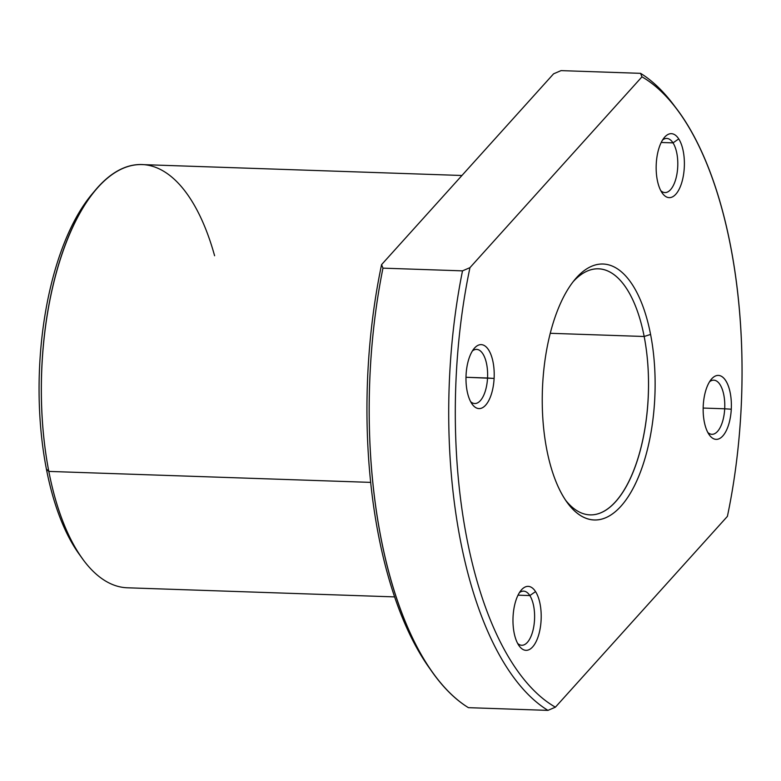 <?xml version="1.0" encoding="UTF-8"?>
<svg xmlns="http://www.w3.org/2000/svg" width="781" height="781" viewBox="0 0 781 781"><rect width="100%" height="100%" fill="white"/><g stroke="black" fill="none" stroke-linecap="round" stroke-linejoin="round"><path stroke-width="1.17" d="M394.678 596.899L127.449 587.79A211.729 93.144 -88 0 1 48.822 471.412L370.731 482.385L48.822 471.412A211.729 93.144 -88 0 1 141.878 164.586L461.932 175.491M48.822 471.412A211.729 93.144 92 0 0 82.766 559.108L79.555 554.705A206.799 90.977 -88 0 1 46.401 469.049L48.822 471.412L46.401 469.049A206.799 90.977 -88 0 1 91.836 194.332L95.341 190.164A211.729 93.144 92 0 0 48.822 471.412M214.599 255.748A211.729 93.144 92 0 0 95.341 190.164M93.593 192.302A206.799 90.977 92 0 0 46.401 469.049A206.799 90.977 92 0 0 81.165 556.853M709.558 381.743A27.081 11.91 -88 0 1 713.766 380.181A27.081 11.91 -88 0 1 724.7 408.785L703.164 408.053L724.7 408.785A27.081 11.91 -88 0 1 711.921 434.314A27.081 11.91 -88 0 1 707.82 432.469A27.081 11.91 92 0 0 724.7 408.785A27.081 11.91 92 0 0 709.558 381.743M731.28 409.215L724.7 408.785L731.28 409.215A32.001 14.078 -88 0 1 709.421 435.046A32.001 14.078 -88 0 1 703.251 405.573A32.001 14.078 -88 0 1 711.315 379.273A32.001 14.078 -88 0 1 725.549 380.386A32.001 14.078 -88 0 1 731.28 409.215A32.001 14.078 92 0 0 718.94 375.456A32.001 14.078 92 0 0 703.251 405.573A32.001 14.078 92 0 0 715.581 439.332A32.001 14.078 92 0 0 731.28 409.215M662.561 140.004A27.081 11.91 -88 0 1 666.779 138.442A27.081 11.91 -88 0 1 673.017 142.874L661.204 142.474L673.017 142.874A27.081 11.91 -88 0 1 677.029 173.45A27.081 11.91 -88 0 1 664.934 192.575A27.081 11.91 -88 0 1 660.833 190.73A27.081 11.91 92 0 0 676.112 177.912A27.081 11.91 92 0 0 673.017 142.874A27.081 11.91 92 0 0 662.561 140.004M678.738 138.911L673.017 142.874L678.738 138.911A32.001 14.078 -88 0 1 681.793 182.481A32.001 14.078 -88 0 1 662.425 193.307A32.001 14.078 -88 0 1 661.81 192.409A32.001 14.078 -88 0 1 664.328 137.534A32.001 14.078 -88 0 1 678.738 138.911A32.001 14.078 92 0 0 658.979 148.117A32.001 14.078 92 0 0 661.81 192.409A32.001 14.078 92 0 0 681.569 183.203A32.001 14.078 92 0 0 678.738 138.911M529.83 595.571A27.081 11.91 -88 0 1 533.843 626.147A27.081 11.91 -88 0 1 521.747 645.272A27.081 11.91 -88 0 1 517.647 643.427A27.081 11.91 92 0 0 532.925 630.609A27.081 11.91 92 0 0 529.83 595.571L518.018 595.171L529.83 595.571L535.551 591.607A32.001 14.078 -88 0 1 538.607 635.178A32.001 14.078 -88 0 1 519.248 646.004A32.001 14.078 -88 0 1 518.623 645.106A32.001 14.078 -88 0 1 521.142 590.231A32.001 14.078 -88 0 1 535.551 591.607L529.83 595.571A27.081 11.91 92 0 0 519.375 592.701A27.081 11.91 -88 0 1 523.592 591.139A27.081 11.91 -88 0 1 529.83 595.571M487.539 378.004A27.081 11.91 -88 0 1 474.76 403.533A27.081 11.91 -88 0 1 470.66 401.688A27.081 11.91 92 0 0 487.539 378.004L465.993 377.272L494.109 378.434A32.001 14.078 -88 0 1 472.251 404.265A32.001 14.078 -88 0 1 466.081 374.802A32.001 14.078 -88 0 1 474.155 348.492A32.001 14.078 -88 0 1 488.389 349.605A32.001 14.078 -88 0 1 494.109 378.434L487.539 378.004A27.081 11.91 92 0 0 472.388 350.962A27.081 11.91 -88 0 1 476.605 349.4A27.081 11.91 -88 0 1 487.539 378.004M433.855 674.159L430.643 669.756A324.974 142.972 -88 0 1 381.577 264.632L382.963 268.147A329.904 145.139 92 0 0 433.855 674.159A329.904 145.139 92 0 0 468.405 707.664L547.95 710.378L468.405 707.664A329.904 145.139 -88 0 1 382.963 268.147L462.508 270.861A329.904 145.139 92 0 0 547.95 710.378L555.398 707.176L727.404 516.368L555.398 707.176A324.974 142.972 -88 0 1 469.957 267.649A324.974 142.972 92 0 0 555.398 707.176L547.95 710.378A329.904 145.139 -88 0 1 462.508 270.861L469.957 267.649L641.962 76.841L640.576 73.336A329.904 145.139 -88 0 1 675.116 106.841L678.338 111.244A324.974 142.972 92 0 0 641.962 76.841A324.974 142.972 -88 0 1 727.404 516.368A324.974 142.972 92 0 0 678.338 111.244M644.169 336.494A123.095 54.153 -88 0 1 590.065 514.884A123.095 54.153 -88 0 1 565.698 500.318A123.095 54.153 92 0 0 629.671 479.934A123.095 54.153 92 0 0 644.169 336.494L550.224 333.292L644.169 336.494A123.095 54.153 92 0 0 573.156 281.697A123.095 54.153 -88 0 1 598.451 268.83A123.095 54.153 -88 0 1 644.169 336.494L650.583 334.434A128.025 56.32 92 0 0 576.466 277.733A128.025 56.32 92 0 0 546.778 449.583A128.025 56.32 92 0 0 620.895 506.283A128.025 56.32 92 0 0 650.583 334.434L644.169 336.494M494.109 378.434A32.001 14.078 92 0 0 481.779 344.675A32.001 14.078 92 0 0 466.081 374.802A32.001 14.078 92 0 0 478.421 408.551A32.001 14.078 92 0 0 494.109 378.434M535.551 591.607A32.001 14.078 92 0 0 515.792 600.814A32.001 14.078 92 0 0 518.623 645.106A32.001 14.078 92 0 0 538.382 635.9A32.001 14.078 92 0 0 535.551 591.607M546.778 449.583A128.025 56.32 -88 0 1 574.904 279.52A128.025 56.32 -88 0 1 650.583 334.434A128.025 56.32 -88 0 1 634.748 485.177A128.025 56.32 -88 0 1 567.299 502.613A128.025 56.32 -88 0 1 546.778 449.583M676.727 109.076A329.904 145.139 92 0 0 640.576 73.336L561.031 70.622L640.576 73.336L641.962 76.841L469.957 267.649L462.508 270.861L382.963 268.147L381.577 264.632A324.974 142.972 92 0 0 432.254 671.924M553.583 73.824L381.577 264.632L553.583 73.824L561.031 70.622L553.583 73.824"/></g></svg>
